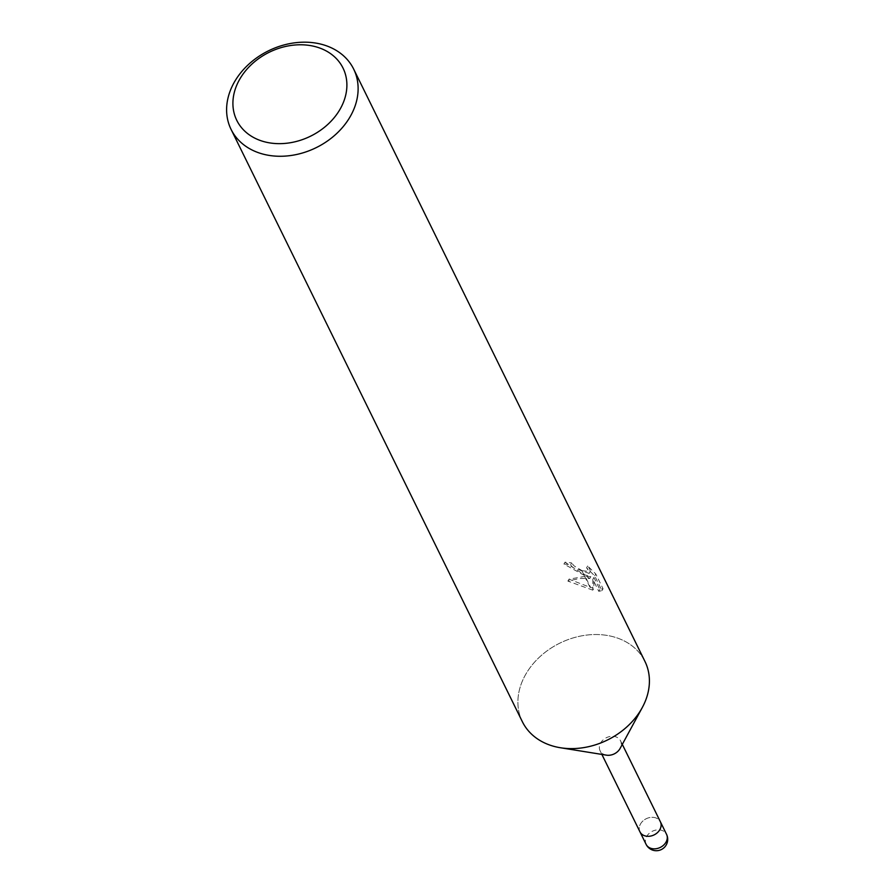 <?xml version="1.0" encoding="UTF-8"?>
<svg xmlns="http://www.w3.org/2000/svg" width="895" height="895" viewBox="0 0 895 895"><rect width="100%" height="100%" fill="white"/><g stroke="black" fill="none" stroke-linecap="round" stroke-linejoin="round"><path stroke-width="0.67" stroke-dasharray="4.47 3.36" d="M606.452 755.156A11.389 8.995 153.8 0 1 605.132 754.854A11.389 8.995 153.8 0 1 600.109 750.815A11.389 8.995 153.8 0 1 603.062 739.964A11.389 8.995 153.8 0 1 615.514 736.73A11.389 8.995 153.8 0 1 620.537 740.769A11.389 8.995 153.8 0 1 620.101 748.444M639.947 831.835A11.389 8.995 153.8 0 1 642.912 820.983A11.389 8.995 153.8 0 1 655.353 817.75A11.389 8.995 153.8 0 1 660.387 821.789A11.378 8.995 153.8 0 1 657.422 832.652A11.378 8.995 153.8 0 1 644.982 835.874A11.378 8.995 153.8 0 1 639.959 831.835A11.378 8.995 153.8 0 1 642.912 820.983A11.378 8.995 153.8 0 1 655.353 817.75A11.378 8.995 153.8 0 1 660.376 821.789L660.443 821.901M522.356 721.706A68.311 53.968 153.8 0 1 540.099 656.561A68.311 53.968 153.8 0 1 614.798 637.195A68.311 53.968 153.8 0 1 642.319 707.486A68.311 53.968 153.8 0 1 560.449 747.75A68.311 53.968 153.8 0 1 552.517 745.938A68.311 53.968 153.8 0 1 525.734 674.315A68.311 53.968 153.8 0 1 614.798 637.195A68.311 53.968 153.8 0 1 644.948 661.427M592.792 590.141L567.889 581.09L579.468 578.494L589.794 578.461L563.928 564.051A66.029 52.178 153.8 0 1 570.618 564.801L573.001 567.698L589.134 573.415L588.787 570.988L586.583 567.822L594.672 575.843L601.966 590.655L598.766 591.315L592.859 579.311L592.792 590.141L593.832 588.328L593.922 577.454L599.829 589.469L603.051 588.753L595.768 573.941L587.646 565.987L589.839 569.13L590.185 571.569L582.41 570.741L584.357 574.702L590.845 576.637L585.162 576.346L590.622 587.456L593.832 588.317M570.618 564.801L571.67 562.966A68.311 53.968 -26.2 0 0 564.991 562.194L583.652 574.445A17.956 7.149 -150.2 0 0 584.357 574.702M582.41 570.741A10.908 4.341 29.8 0 1 581.694 570.439L574.053 565.875L571.67 562.966M601.966 590.655L603.051 588.753M594.683 575.843L595.768 573.941M586.583 567.822L587.646 565.987M585.162 576.346L568.974 579.188L589.962 587.265A24.724 9.845 -150.2 0 0 590.622 587.456M589.794 578.461L590.845 576.637M567.877 581.09L568.974 579.188M563.928 564.051L564.991 562.194M583.663 574.445L581.694 570.439M598.766 591.315L599.829 589.469M592.859 579.311L593.922 577.454M589.962 587.265L584.603 576.358M646.112 844.365A11.389 8.995 153.8 0 1 649.065 833.502A11.389 8.995 153.8 0 1 661.517 830.28A11.389 8.995 153.8 0 1 666.54 834.319M622.305 744.371L620.537 740.769M590.185 571.581L589.134 573.415M601.876 754.418L600.109 750.815"/><path stroke-width="1.34" d="M642.151 707.8L620.101 748.444A11.389 8.995 153.8 0 1 606.452 755.156L560.807 747.806M622.305 744.371L660.387 821.789A11.389 8.995 153.8 0 1 657.422 832.652A11.389 8.995 153.8 0 1 644.982 835.874A11.389 8.995 153.8 0 1 639.947 831.835L601.876 754.418M316.886 47.088A59.204 46.775 153.8 0 1 340.1 109.168A59.204 46.775 153.8 0 1 262.906 141.343A59.204 46.775 153.8 0 1 239.703 79.263A59.204 46.775 153.8 0 1 316.886 47.088M323.509 44.851A68.311 53.968 153.8 0 1 353.659 69.083A68.311 53.968 153.8 0 1 335.927 134.228A68.311 53.968 153.8 0 1 261.228 153.604A68.311 53.968 153.8 0 1 231.067 129.372A68.311 53.968 153.8 0 1 248.799 64.216A68.311 53.968 153.8 0 1 323.509 44.851M353.659 69.083L644.948 661.427A68.311 53.968 153.8 0 1 627.216 726.572A68.311 53.968 153.8 0 1 552.517 745.949A68.311 53.968 153.8 0 1 522.356 721.706L231.067 129.372M651.135 848.404A11.389 8.995 153.8 0 1 646.112 844.365L646.112 844.365A11.389 11.389 0 0 0 665.019 846.692A11.389 11.389 0 0 0 666.54 834.319L666.54 834.319A11.389 8.995 153.8 0 1 663.587 845.171A11.389 8.995 153.8 0 1 651.135 848.404M660.443 821.901L666.54 834.319M640.014 831.947L646.112 844.365"/></g></svg>
